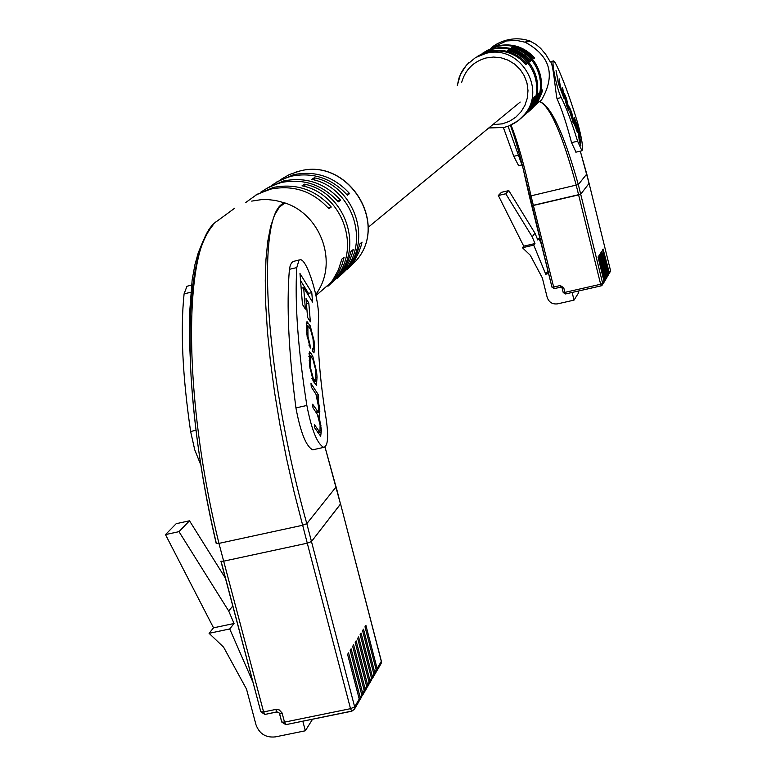 <?xml version="1.0" encoding="UTF-8"?>
<svg xmlns="http://www.w3.org/2000/svg" width="776" height="776" viewBox="0 0 776 776"><rect width="100%" height="100%" fill="white"/><g stroke="black" fill="none" stroke-linecap="round" stroke-linejoin="round"><path stroke-width="1.16" d="M376.234 671.706L377.107 668.543L365.894 625.349L364.992 626.785L376.234 670.037L376.05 672.229L374.575 674.751L374.76 672.549L376.234 670.037M377.107 668.543L381.317 661.356L340.557 503.915L311.477 541.532L307.277 543.181L223.672 561.174L220.917 561.232L223.672 561.174L263.597 711.912L276.285 709.342L279.224 709.894L282.066 712.96L284.52 722.146L350.519 708.672L307.277 543.181L311.477 541.532L354.651 706.868L359.24 699.04L347.59 654.391L348.55 652.868L360.171 697.44L361.732 694.782L350.151 650.337L351.101 648.823L362.664 693.191L364.206 690.562L352.682 646.321L353.623 644.817L365.127 688.991L366.66 686.382L355.185 642.334L356.126 640.85L367.572 684.82L369.085 682.24L357.678 638.396L358.599 636.921L369.987 680.697L371.491 678.137L360.132 634.487L361.053 633.032L372.383 676.604L373.867 674.072L362.576 630.616L363.488 629.171L374.76 672.549M375.72 672.792L376.05 672.229M373.877 675.741L374.575 674.751M373.363 676.837L373.867 674.072M371.5 679.805L372.383 676.604M370.976 680.911L371.491 678.137M369.095 683.908L369.987 680.697M368.571 685.024L369.085 682.24M366.67 688.06L367.572 684.82M358.716 701.882L359.24 699.04M359.249 700.728L360.171 697.44M361.218 697.614L361.732 694.782M361.752 696.47L362.664 693.191M363.692 693.375L364.206 690.562M364.216 692.24L365.127 688.991M366.146 689.185L366.66 686.382M253.034 682.385L229.725 628.958L234.051 623.506L228.697 611.003L232.781 605.978M228.697 611.003L178.994 531.657L189.499 520.793L225.399 578.149M189.499 520.793L176.181 523.703L165.482 534.596L178.994 531.657M165.482 534.596L213.536 627.832L234.051 623.506M302.815 721.205L305.337 730.788L275.325 736.89C265.809 737.86 259.359 733.815 255.983 724.755L246.525 689.117L223.614 647.184L209.084 633.313L229.725 628.958M209.084 633.313L213.536 627.832M305.337 730.788L312.563 719.216M299.012 260.125L296.781 267.594C294.667 303.455 298.023 349.413 306.86 405.46C311.613 429.991 317.248 443.959 323.757 447.383C327.928 446.19 328.723 436.723 326.153 418.991C319.76 378.998 317.209 345.834 318.48 319.508C319.945 300.894 307.131 258.728 300.234 259.717L299.012 260.125M313.708 449.595L312.718 449.818C306.122 446.452 300.525 432.484 295.928 407.904C288.614 351.654 286.441 305.453 289.409 269.311L290.379 264.926L291.98 262.424L293.231 261.473L299.303 259.931M191.488 285.093L186.958 286.276L184.096 293.842C180.333 329.829 182.496 375.71 190.615 431.495L194.766 449.915L200.819 464.969M337.25 278.206L344.515 270.785C370.637 240.89 351.557 187.171 311.826 179.363L314.222 177.782C353.788 185.561 372.781 239.056 346.765 268.835L338.598 277.032M327.938 286.257L335.329 278.768C361.868 248.388 342.449 193.757 302.048 185.804L304.522 184.174C344.748 192.089 364.08 246.487 337.657 276.741L329.315 285.112M276.363 182.156L293.58 174.678C315.493 170.39 334.165 176.695 349.617 193.583L347.386 195.213C331.876 178.257 313.126 171.923 291.126 176.22L280.757 179.848L271.367 185.493M266.12 188.568L283.638 180.954C305.899 176.608 324.882 183.02 340.596 200.189L338.287 201.876C322.515 184.63 303.455 178.189 281.096 182.554L270.523 186.25L260.949 192.011M255.527 195.193L273.346 187.443C295.976 183.029 315.289 189.557 331.265 207.017L328.878 208.763C312.835 191.226 293.444 184.669 270.717 189.101L257.263 194.223L245.623 202.604M251.686 201.11L261.134 199.674L268.35 199.636L275.548 200.47L284.928 202.943C319.79 214.127 337.25 259.562 318.635 290.156L316.171 294.094M330.615 282.852L315.987 295.559L330.615 282.852L332.875 279.845L338.385 269.98L341.818 259.135L344.137 257.176L342.1 264.461L339.112 271.377L335.232 277.808L332.982 280.805L318.325 293.532M332.147 282.629L339.966 274.743L344.204 268.68L348.317 260.348L350.995 251.405L353.235 249.523L352.343 253.141L349.86 260.135L346.474 266.711L342.245 272.754L333.263 281.572M341.324 274.646L348.996 266.895L353.177 260.93L357.222 252.733L359.86 243.936L362.033 242.112L361.15 245.672L358.706 252.559L355.369 259.029L351.208 264.975L342.4 273.627M340.431 503.799L336.134 486.872L306.811 523.645L302.601 525.274L218.948 543.384L223.672 561.174L307.277 543.181L294.075 491.916L286.499 458.315L279.952 424.821L274.597 392.462L270.436 361.412L267.468 331.973L265.751 304.861L265.276 280.572L265.974 259.368L267.788 241.2L270.678 226.369L274.558 215.03L279.341 207.221L284.928 202.943C256.517 208.763 262.162 364.099 306.811 523.645L311.477 541.532L340.509 504.08L324.989 447.015M216.378 543.569L216.291 543.239C202.681 485.068 194.262 429.274 191.041 375.856L191.041 375.836C187.336 297.392 194.621 247.195 212.896 225.234M217.542 220.801C183.33 240.812 181.972 392.763 218.948 543.384L216.203 543.442C202.943 487.027 194.563 431.175 191.041 375.856M325.008 446.995L335.989 486.746M346.6 194.291L349.617 193.583M337.473 200.926L340.596 200.189M328.035 207.784L331.265 207.017M314.222 177.782L314.833 180.158M304.522 184.174L305.162 186.628M310.002 344.806L307.965 336.435L307.859 325.678L310.487 329.247L313 338.685L313.514 345.039L313.252 349.171L312.476 348.385L312.776 351.664L313.979 352.857L314.522 346.571L314.037 340.79L310.245 325.871L307.005 321.633L306.326 327.142L306.957 334.96L310.293 348.084L310.002 344.806L308.809 345.077M318.674 398.127L318.402 394.848L311.001 383.48L311.292 387.03L315.948 394.169L318.645 407.177L318.354 412.289L312.689 404.218L312.98 407.788L317.384 414.471L320.11 424.996L319.964 432.533L314.338 424.501L314.6 427.712L320.672 436.209L321.419 430.147L319.052 415.917L319.858 411.154L317.82 396.885L318.674 398.127M316.618 371.995L312.699 355.912L309.595 351.897L309.42 365.195L313.368 381.404L316.453 385.342L317.035 377L316.618 371.995L315.754 372.189M306.025 298.576L307.558 317.355L310.351 321.788L308.809 303.038L306.025 298.576M311.777 292.63L299.972 273.501L302.475 304.473L305.385 309.12L303.649 287.683L312.563 302.058L311.777 292.63L308.479 293.386L300.545 280.572M308.683 295.801L308.479 293.386M301.166 288.255L303.649 287.683M306.433 303.581L308.809 303.038M314.629 380.269L315.745 381.394L315.522 369.376L312.912 359.288L310.313 355.835L310.526 367.843L313.155 377.99L314.629 380.269L312.922 380.657M316.55 395.265L318.402 394.848M317.209 397.021L317.82 396.885M318.296 416.082L319.052 415.917M316.54 413.201L316.521 412.696M320.469 430.36L321.419 430.147M318.111 432.989L319.964 432.533M608.859 274.015L609.208 272.425L603.078 249.018L608.947 272.861L608.403 274.82L608.947 272.861M609.208 272.425L610.45 270.29L589.081 183.379L580.7 194.204L531.715 205.669L533.384 205.456L553.647 287.033L560.223 285.539L563.735 287.702L564.889 292.377L600.643 284.249L578.615 194.902L580.7 194.204L602.71 283.512L604.019 281.281L598.034 257.011L604.281 280.825L604.727 280.058L598.771 255.857L604.999 279.603L605.445 278.846L599.499 254.703L605.707 278.39L606.153 277.633L600.217 253.548L606.415 277.187L606.851 276.431L600.934 252.413L607.113 275.984L607.559 275.238L601.652 251.269L607.821 274.791L608.248 274.044L602.632 249.717L608.51 273.598M607.957 275.587L608.248 274.044M607.472 276.392L607.821 274.791M607.259 276.78L607.559 275.238M606.774 277.585L607.113 275.984M606.551 277.983L606.851 276.431M606.066 278.797L606.415 277.187M603.709 282.842L604.019 281.281M603.932 282.445L604.281 280.825M604.426 281.61L604.727 280.058M604.649 281.222L604.999 279.603M605.144 280.398L605.445 278.846M605.358 280L605.707 278.39M605.852 279.185L606.153 277.633M548.593 273.559L545.751 274.209L533.733 245.129L534.974 243.557L532.171 236.748L535.003 233.246L537.797 239.997L539.01 238.465L541.153 243.664M545.751 274.209L547.982 271.105M532.171 236.748L505.758 193.757L508.804 190.595L535.003 233.246M508.804 190.595L501.451 192.322L498.337 195.494L505.758 193.757M498.337 195.494L523.722 246.157L534.974 243.557M572.135 292.455L574.036 300.118L557.643 303.843C552.434 304.483 548.962 302.339 547.196 297.402L542.346 277.924L530.231 255.178L522.442 247.738L533.733 245.129M574.036 300.118L578.702 292.639L578.314 291.048M537.322 238.853L539.01 238.465M522.442 247.738L523.722 246.157M553.521 60.945L555.286 62.769C562.144 76.446 569.584 96.408 577.596 122.666C581.864 138.235 583.309 147.595 581.942 150.767L577.596 141.203C571.679 121.9 566.218 107.36 561.223 97.572C557.216 90.423 551.173 61.634 553.521 60.945M477.793 56.163L489.2 51.235C504.031 48.267 516.612 52.428 526.923 63.739L525.924 64.466C515.584 53.127 502.974 48.946 488.104 51.934L475.96 57.337M482.255 53.379L493.536 48.5C508.212 45.561 520.648 49.674 530.852 60.858L529.872 61.576C519.648 50.362 507.174 46.23 492.459 49.179L480.063 54.805M486.62 50.644L497.775 45.832C512.296 42.913 524.605 46.987 534.693 58.045L533.733 58.743C523.625 47.656 511.287 43.572 496.727 46.492L484.476 52.04M576.005 152.164L571.553 142.638C566.402 123.151 561.533 108.465 556.974 98.591C555.344 90.918 553.055 61.149 550.203 61.75L545.693 54.32L540.591 48.296L536.08 44.484L529.707 40.905L527.544 40.866L525.158 42.224L516.583 40.401L506.408 40.963L491.014 48.209M531.744 205.689L551.978 287.198L554.287 288.623L553.647 287.033L551.978 287.198L522.908 167.684C518.504 150.127 514.333 136.004 510.404 125.314M610.44 270.232L586.782 174.008L578.324 184.581L580.7 194.204L589.081 183.398L580.303 151.155M539.863 101.695L539.863 101.695C551.076 105.914 563.89 133.54 578.324 184.581L530.997 195.853L533.384 205.456L578.615 194.902L576.238 185.27C562.387 134.529 550.262 106.671 539.863 101.704L541.784 99.522C555.781 74.894 550.242 55.794 525.158 42.224L530.561 41.177M511.035 125.033C517.864 142.357 524.518 165.967 530.997 195.853L529.329 196.066L522.908 167.684L508.076 126.255M520.929 118.33L526.555 112.743L529.416 108.698L532.19 103.15L534.024 97.213L534.994 96.389L533.616 101.161L530.396 107.845L527.544 111.88L521.414 117.865M525.585 114.314L533.316 105.323L536.07 99.842L537.884 93.964L538.835 93.159L537.865 96.719L534.276 104.498L531.453 108.485L526.06 113.878M529.484 110.919L537.128 102.025L539.853 96.602L541.648 90.792L542.579 90.006L541.619 93.518L538.069 101.219L535.285 105.167L529.95 110.493M523.645 116.002L528.534 111.026C546.1 90.986 533.762 55.445 507.388 50.44L508.425 49.751C534.722 54.747 547.041 90.191 529.513 110.173L524.547 115.217M527.583 112.569L532.423 107.651C549.806 87.824 537.603 52.671 511.51 47.714L512.529 47.045C538.554 51.982 550.717 87.048 533.374 106.816L528.475 111.793M580.303 151.145L586.763 173.989M526.923 63.739L525.585 64.059M530.852 60.858L529.542 61.178M534.693 58.045L533.413 58.355M512.529 47.045L512.771 48.034M508.425 49.751L508.678 50.76M570.593 110.464L572.882 118.418L573.086 121.696L569.768 111.87L573.61 123.723L573.425 119.795L571.66 112.442L569.4 106.942L569.371 108.562L570.593 110.464M563.89 98.222L562.901 88.968L562.348 87.475L562.93 94.332L560.272 85.884L559.118 78.783L559.69 85.632L558.448 82.789L556.023 70.461L558.41 83.614L563.89 98.222M568.915 109.135L566.49 98.533L564.365 93.576L564.53 97.349L566.742 105.963L568.866 110.89L568.915 109.135L568.022 109.348M574.104 121.056L574.482 124.567L577.451 132.521L577.063 129.01L574.104 121.056M579.197 130.688L574.327 117.583L574.725 121.211L578.101 130.3L579.352 141.62L580.855 145.636L579.197 130.688L578.168 130.931M518.649 165.705L513.78 156.306L503.411 127.613M576.209 129.214L577.063 129.01M565.064 98.736L568.333 108.892L566.8 100.24L564.889 95.574L564.724 98.824M351.635 711.126L285.878 724.658L284.52 722.146L281.727 722.029L285.878 724.658L351.819 711.214L350.519 708.672L354.651 706.868L354.467 709.157L351.819 711.214L354.467 709.157L359.055 701.31M220.917 561.232L260.823 711.805L264.985 714.424L263.597 711.912L260.823 711.805L221.102 561.378M282.251 713.532L279.447 713.425L281.727 722.029L279.641 713.61M279.515 713.154L277.061 711.951L279.515 713.154M276.867 711.883L264.985 714.424L277.061 711.951L275.693 709.429M381.22 660.987L381.142 663.528L381.355 661.142L340.557 503.925M380.812 664.081L376.932 670.726M261.066 712.009L264.742 714.327M281.96 722.243L285.636 724.551M296.781 267.594L289.409 269.311M190.75 292.29L184.096 293.842M347.124 269.495L356.116 260.717C389.62 223.245 347.532 157.072 299.032 171.234L289.332 174.571L280.475 179.692M195.979 430.292L190.615 431.495M306.86 405.46L295.928 407.904M310.953 356.31L312.699 355.912M316.162 377.194L317.035 377M308.8 353.904L311.079 353.381M311.826 378.29L313.155 377.99M309.682 368.028L310.526 367.843M309.071 360.889L309.944 360.695M318.509 405.615L319.382 405.421M318.771 411.396L319.858 411.154M320.197 426.014L321.06 425.82M317.559 432.164L319.188 431.795M315.405 411.464L317.2 411.067M307.112 336.629L307.965 336.435M306.21 323.815L308.605 323.262M308.567 326.25L310.245 325.871M313.184 340.994L314.037 340.79M313.63 346.775L314.522 346.571M306.627 330.789L307.49 330.595M601.216 285.82L565.52 293.959L564.889 292.377L563.211 292.533L565.481 293.949M562.076 287.886L563.211 292.533L565.52 293.959L601.245 285.84L602.593 284.753L602.71 283.512L600.643 284.249L601.245 285.84L603.903 282.522M562.057 287.818L560.854 287.12L562.057 287.818M560.815 287.11L554.287 288.623L560.854 287.12L560.223 285.539M610.46 270.261L610.343 271.503L610.46 270.261M610.159 271.813L609.092 273.637M552.008 287.227L554.258 288.604M563.735 287.702L562.047 287.857L563.211 292.533M503.925 127.487L488.822 127.924M457.365 85.399L460.362 74.583L466.395 65.155L475.533 57.589L485.601 53.505C519.057 43.611 547.555 88.765 524.304 114.693L519.425 119.679L515.206 122.763L508.998 125.906L504.012 127.468M492.77 124.674L502.46 123.82L509.522 121.26L515.817 117.176L521.045 111.783L524.935 105.332L527.292 98.145L527.99 90.598L526.991 83.061L524.353 75.912L520.201 69.52L514.74 64.204L508.261 60.237L501.073 57.802L493.555 57.046L486.077 57.987C473.36 61.614 465.212 69.811 461.613 82.566M556.974 98.591L561.223 97.572M571.553 142.638L577.596 141.203M513.78 156.306L519.222 155.016M559.351 86.107L560.272 85.884M572.746 122.084L573.648 121.861M520.192 102.083L368.125 227.368M373.692 676.274L372.208 678.816M371.306 680.348L369.803 682.909M368.901 684.461L367.387 687.051M361.548 697.032L359.996 699.7M364.022 692.803L362.479 695.442M366.476 688.613L364.943 691.222M351.208 264.975L356.116 260.717C389.717 223.11 347.793 157.111 299.196 171.186M348.996 266.895L346.765 268.835M344.515 270.785L342.245 272.754M339.966 274.743L337.657 276.741M335.329 278.768L332.982 280.805M315.861 294.977L318.626 290.146M191.041 375.836L189.722 345.96L189.596 313.155L192.167 279.796L194.941 264.645L198.239 252.869L203.37 240.356L206.814 234.139M234.721 208.181L217.552 220.801M294.599 172.495L299.051 171.224M323.757 447.383L312.718 449.818M315.745 381.394L313.669 381.86M310.313 355.835L308.77 356.184M316.259 412.764L318.354 412.289M312.563 349.326L313.252 349.171M306.248 326.046L307.733 325.716M608.142 275.267L607.705 276.014M607.443 276.46L607.007 277.207M606.735 277.662L606.298 278.409M604.611 281.3L604.164 282.057M605.328 280.078L604.882 280.834M606.037 278.865L605.59 279.622M550.165 61.731L553.579 60.906M468.995 62.478L464.058 68.104L461.148 72.905L458.975 78.095L457.326 85.418M488.793 127.953L503.944 127.497L508.949 125.925L518.048 120.784L526.555 112.743M529.077 40.759C509.347 34.377 493.196 45.561 490.917 48.248M527.544 111.88L528.534 111.026M529.513 110.173L530.483 109.329M531.453 108.485L532.423 107.651M533.374 106.816L534.334 105.992M535.285 105.167L541.784 99.522M531.715 205.669L529.329 196.066M575.84 152.203L581.942 150.767M518.465 165.744L522.17 164.871M564.889 95.574L564.346 95.71"/></g></svg>
